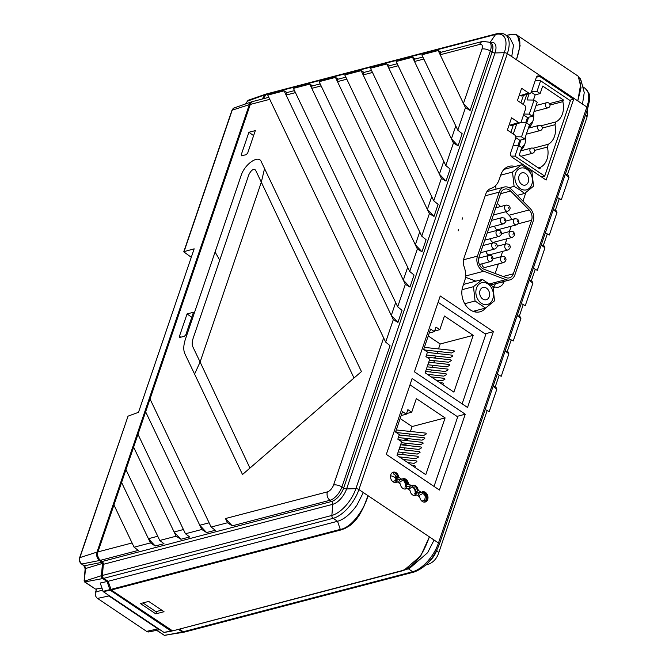 <?xml version="1.0" encoding="UTF-8"?>
<svg xmlns="http://www.w3.org/2000/svg" width="669" height="669" viewBox="0 0 669 669"><rect width="100%" height="100%" fill="white"/><g stroke="black" fill="none" stroke-linecap="round" stroke-linejoin="round"><path stroke-width="1" d="M485.61 308.049A17.461 13.347 -104.7 0 1 479.347 311.955A17.461 13.347 -104.7 0 1 470.366 309.923A17.461 13.347 -104.7 0 1 462.814 286.449L464.537 281.373A18.322 14.007 75.3 0 0 464.186 266.906A11.114 8.488 -104.7 0 1 463.968 258.134L485.878 193.776A11.114 8.488 -104.7 0 1 490.879 188.499A18.322 14.007 75.3 0 0 499.116 179.802L500.838 174.734A17.461 13.347 -104.7 0 1 508.549 166.489A17.461 13.347 -104.7 0 1 514.988 166.497M476.612 310.416A17.001 12.987 -104.7 0 1 474.931 311.913M392.887 472.306A5.319 4.064 -104.7 0 1 395.195 472.983A5.319 4.064 -104.7 0 1 397.754 477.49L398.724 477.248L401.826 479.33A5.293 4.047 -104.7 0 1 403.114 478.686A5.293 4.047 -104.7 0 1 405.924 479.288A5.293 4.047 -104.7 0 1 408.466 483.787L411.569 485.87A5.293 4.047 -104.7 0 1 412.857 485.226A5.293 4.047 -104.7 0 1 415.658 485.828A5.293 4.047 -104.7 0 1 418.209 490.327L421.303 492.409A5.293 4.047 -104.7 0 1 422.599 491.765A5.293 4.047 -104.7 0 1 425.4 492.367A5.293 4.047 -104.7 0 1 427.993 497.677A5.293 4.047 -104.7 0 1 425.275 502.001A5.293 4.047 -104.7 0 1 422.306 501.449A5.293 4.047 -104.7 0 1 419.764 496.95L416.662 494.868A5.293 4.047 -104.7 0 1 415.533 495.461A5.293 4.047 -104.7 0 1 410.022 490.41L406.919 488.328A5.293 4.047 -104.7 0 1 405.79 488.922A5.293 4.047 -104.7 0 1 400.279 483.871L397.185 481.789A5.293 4.047 -104.7 0 1 396.056 482.391A5.293 4.047 -104.7 0 1 393.088 481.831A5.293 4.047 -104.7 0 1 390.504 476.412A5.293 4.047 -104.7 0 1 393.372 472.155A5.293 4.047 -104.7 0 1 396.182 472.749A5.293 4.047 -104.7 0 1 398.724 477.248M402.629 478.845A5.319 4.064 -104.7 0 1 404.937 479.522A5.319 4.064 -104.7 0 1 407.496 484.03L408.466 483.787M412.372 485.385A5.319 4.064 -104.7 0 1 414.68 486.062A5.319 4.064 -104.7 0 1 417.239 490.569L418.209 490.327M422.106 491.924A5.319 4.064 -104.7 0 1 424.422 492.601A5.319 4.064 -104.7 0 1 427.014 497.611A5.319 4.064 -104.7 0 1 424.773 502.101M397.754 477.49L398.406 477.934L397.035 478.276M415.416 58.972L412.489 57.25L396.148 61.523L445.78 165.511L453.431 143.032L458.056 145.783L451.416 138.809L455.79 125.964L423.845 59.031L414.504 61.481L451.416 138.809M412.489 57.25L453.431 143.032M465.457 107.709L438.17 50.535L421.821 54.808L457.805 130.187L465.457 107.709L470.081 110.46L463.441 103.486L481.964 49.071A6.698 3.27 -56.1 0 0 479.74 44.413A6.347 4.85 -104.7 0 1 482.742 41.361L440.286 52.466L440.185 54.758L463.441 103.486M388.823 68.196L439.391 174.132L443.764 161.288L398.164 65.754L388.823 68.196L388.923 65.897L397.202 63.731M441.406 178.355L433.755 200.834L370.467 68.246L386.807 63.973L441.406 178.355L446.031 181.107L439.391 174.132M386.807 63.973L389.734 65.687M363.142 74.911L427.366 209.456L431.739 196.611L372.482 72.469L363.142 74.911L363.242 72.612L371.521 70.454M433.755 200.834L438.111 204.363L434.005 216.43L427.366 209.456M429.381 213.679L361.126 70.688L344.786 74.961L421.729 236.157L429.381 213.679L434.005 216.43M361.126 70.688L364.053 72.403M337.469 81.626L415.34 244.779L419.714 231.934L346.801 79.185L337.469 81.626L337.569 79.335L345.84 77.169M421.729 236.157L426.086 239.678L421.98 251.753L415.34 244.779M417.356 249.002L335.453 77.403L319.105 81.677L409.704 271.48L417.356 249.002L421.98 251.753M335.453 77.403L338.372 79.118M311.787 88.341L403.315 280.102L407.689 267.257L321.128 85.9L311.787 88.341L311.888 86.05L320.158 83.884M409.704 271.48L414.069 275.001L409.955 287.076L403.315 280.102M405.339 284.325L309.772 84.118L293.432 88.392L397.687 306.803L405.339 284.325L409.955 287.076M309.772 84.118L312.699 85.841M286.106 95.065L391.298 315.417L395.663 302.572L295.447 92.623L286.106 95.065L286.207 92.765L294.485 90.599M397.687 306.803L402.044 310.324L397.93 322.399L391.298 315.417M393.313 319.648L284.091 90.833L267.751 95.115L385.662 342.127L393.313 319.648L397.93 322.399M284.091 90.833L287.018 92.556M264.548 168.571L261.32 182.194L255.541 170.085C253.434 168.521 251.184 170.077 248.809 174.768L193.249 337.987C192.011 341.717 191.886 344.669 192.873 346.86L200.106 362.013L261.32 182.194L354.01 378.01L242.513 474.505L184.861 353.734C183.231 350.088 183.44 345.154 185.497 338.94L241.057 175.721C244.57 164.173 258.535 154.455 261.245 161.664L361.444 371.579L354.01 378.01M194.579 374.088L200.106 362.013L249.947 468.074M174.099 531.98L133.616 447.16L125.964 469.638L159.774 540.477L176.114 536.204L180.889 539.264L174.099 531.98L183.44 529.539L137.99 434.315L133.616 447.16L176.114 536.204M148.418 538.696L121.591 482.483L113.939 504.961L134.093 547.192L150.441 542.919L155.208 545.988L148.418 538.696L157.759 536.254L125.964 469.638L121.591 482.483L150.441 542.919M172.627 630.9L401.459 570.782C417.941 565.882 424.999 548.722 429.381 536.881L420.717 555.922L403.917 570.331L172.627 630.9L111.271 590.025L108.094 581.302L103.687 578.342A2.643 2.024 -104.7 0 1 102.407 575.457L103.344 564.318A2.643 2.024 75.3 0 0 102.148 561.5L100.509 560.296A6.347 4.85 -104.7 0 1 97.958 551.892L132.077 542.969L113.939 504.961L97.958 551.892M134.093 547.192L138.307 550.403L100.509 560.296M159.774 540.477L163.98 543.688L155.208 545.988M385.662 342.127L390.019 345.647L341.909 486.948A6.347 2.676 -161.2 0 0 333.555 485.033L383.638 337.904L269.766 99.338L250.29 104.431L137.99 434.315L185.455 533.762L189.662 536.973L180.889 539.264M199.78 525.257L145.641 411.836L201.795 529.488L206.57 532.549L199.78 525.257L209.121 522.815L150.015 398.992L211.136 527.047L227.477 522.765L232.243 525.834L225.461 518.542L327.417 491.874A6.698 3.27 -56.1 0 0 333.555 485.033M185.455 533.762L201.795 529.488M225.461 518.542L227.477 522.765M155.777 613.866L140.44 603.572L148.694 601.414L164.03 611.709L155.777 613.866L156.579 611.483M406.267 443.647L401.651 444.868M403.474 440.261L407.822 439.09M434.097 361.904L431.739 362.531M433.52 357.915L435.644 357.346M532.348 122.67L531.094 122.996M495.445 386.214L496.85 389.149L489.198 411.627L485.217 409.495M499.191 375.217L495.269 386.749L493.112 386.306L496.85 389.149M507.47 350.891L508.875 353.826L501.223 376.304L497.243 374.172M511.216 339.894L507.286 351.426L505.128 350.991M519.495 315.567L520.9 318.503L513.248 340.981L509.268 338.849M523.242 304.571L519.311 316.103L517.154 315.668L520.9 318.503M531.521 280.244L532.925 283.179L525.274 305.658L521.293 303.525M535.267 269.247L531.337 280.788L529.179 280.344L532.925 283.179M543.546 244.921L544.951 247.864L537.299 270.335L533.318 268.202M547.292 233.924L543.362 245.464L541.204 245.021L544.951 247.864M555.571 209.606L556.976 212.541L549.324 235.02L545.335 232.879M559.317 198.609L555.387 210.141L553.23 209.698M567.596 174.283L569.001 177.218L561.35 199.697L557.361 197.556M585.5 114.917A6.347 2.676 18.8 0 1 586.914 117.535L567.412 174.818L565.255 174.375M569.001 177.218L565.255 174.392M532.432 122.469L531.403 122.736M556.976 212.541L553.23 209.715M508.875 353.826L505.128 350.999M407.496 484.03L408.149 484.465L406.777 484.816M396.767 480.233A6.33 4.834 75.3 0 0 396.75 480.225L400.472 479.313M396.851 479.882L401.826 479.33M416.335 492.953L421.303 492.409M417.239 490.569L417.891 491.004L416.519 491.347M406.535 486.781A6.33 4.834 75.3 0 0 406.493 486.764L410.222 485.861M406.593 486.413L411.569 485.87M397.185 481.789L396.199 482.081A5.319 4.064 -104.7 0 1 395.555 482.491M406.919 488.328L405.932 488.621A5.319 4.064 -104.7 0 1 405.289 489.031M416.662 494.868L415.675 495.16A5.319 4.064 -104.7 0 1 415.031 495.57M172.585 630.917L402.036 570.9L409.495 568.407L427.608 552.719L434.072 540.025L363.326 492.543L356.87 505.229C350.615 513.993 344.175 519.345 337.552 521.285L340.278 529.396C351.334 527.933 364.204 509.644 368.025 495.687L363.995 506.157C364.061 506.425 359.211 515.858 357.882 517.145C356.243 519.955 350.874 525.09 349.427 525.893L344.961 528.485L340.722 530.007L111.271 590.025M458.173 230.872L458.691 229.342L458.173 230.872M462.087 219.382L462.605 217.86L462.087 219.382M493.362 331.64L467.539 407.48L414.429 371.822L440.244 295.991L493.362 331.64L485.109 333.848M465.256 414.203L439.433 490.043L386.322 454.385L412.137 378.545L465.256 414.203L457.002 416.402M504.091 281.432L503.991 281.733A11.114 8.488 -104.7 0 1 498.405 287.152A11.114 8.488 -104.7 0 1 495.328 287.06L493.145 287.511M495.386 283.706A10.645 8.137 -104.7 0 1 493.095 287.294M504.719 168.688A17.001 12.987 -104.7 0 1 505.873 168.881M573.659 99.229L546.138 180.061L512.011 157.148A3.178 2.425 -104.7 0 1 510.631 152.883L515.582 138.349A2.643 2.024 75.3 0 0 514.436 134.787L507.378 130.054L511.559 117.794L518.609 122.527A2.643 2.024 75.3 0 0 520.131 122.795A2.643 2.024 75.3 0 0 521.302 121.549L525.633 108.83A2.643 2.024 75.3 0 0 524.488 105.276L517.43 100.534L521.603 88.275L528.661 93.008A2.643 2.024 75.3 0 0 530.183 93.275A2.643 2.024 75.3 0 0 531.353 92.029L536.295 77.495A3.178 2.425 -104.7 0 1 537.7 75.998A3.178 2.425 -104.7 0 1 539.523 76.316L573.659 99.229L569.695 100.283M509.285 124.459L510.221 125.086A3.111 2.375 75.3 0 0 512.011 125.396L520.131 122.795M519.336 94.939L520.273 95.567A3.111 2.375 75.3 0 0 522.063 95.876L530.183 93.275M525.884 192.496L522.957 201.11M495.328 287.06A2.643 2.024 75.3 0 0 493.287 288.255M508.657 34.897C513.508 33.968 516.46 34.161 517.505 35.465L520.114 45.659L516.435 59.733C520.198 48.31 524.187 30.506 508.616 34.913L506.408 35.49M489.867 42.532L490.009 42.49A15.061 7.342 123.9 0 1 495.01 52.96L504.292 52.692A26.225 12.795 -56.1 0 0 495.595 34.47A2.643 2.024 75.3 0 1 496.557 33.776C500.563 32.957 503.531 33.316 505.463 34.847L509.87 37.807L513.499 45.116L511.743 56.581L577.79 100.919L581.043 87.815L578.242 76.233L517.505 35.465M509.234 35.014L508.616 34.913L509.234 35.014M580.056 78.24L581.236 81.008L577.79 100.919L586.889 107.023A28.14 13.731 -56.1 0 0 585.015 88.258C588.344 91.979 589.749 94.304 589.247 95.232L589.414 100.977L587.75 108.311A2.643 1.112 -161.2 0 0 586.889 107.023L438.479 542.985A2.643 1.112 -161.2 0 1 439.332 544.273C433.646 558.598 425.25 567.847 414.144 572.02A2.643 2.024 -104.7 0 1 412.698 571.727A28.14 13.731 -56.1 0 0 438.479 542.985L434.072 540.025M578.242 76.233L581.227 80.999L584.246 92.606L582.482 104.071M414.144 572.02L184.686 632.038A2.643 2.024 -104.7 0 1 183.247 631.745L179.359 629.144M505.463 34.847A28.14 13.731 123.9 0 1 507.336 53.62L358.918 489.583A28.14 13.731 123.9 0 1 333.145 518.324L337.552 521.285L108.094 581.302M263.143 98.795L266.145 94.488A2.643 2.024 -104.7 0 1 267.098 93.794L496.557 33.776M211.136 527.047L215.343 530.258L206.57 532.549M250.29 104.431A6.347 4.85 -104.7 0 1 253.283 101.379L268.804 97.314M253.618 135.623L248.901 132.278L255.324 130.597L247.681 153.059L246.225 154.681L241.384 155.818M248.901 132.278L241.25 154.74L242.755 155.584M241.777 155.844L241.25 154.74M191.777 317.273L187.061 313.928L179.409 336.39L180.914 337.235M179.543 337.469L184.385 336.331L185.84 334.709L193.492 312.247L187.061 313.928M179.936 337.494L179.409 336.39M457.805 130.187L462.162 133.716L458.056 145.783M445.78 165.511L450.137 169.04L446.031 181.107M414.504 61.481L414.604 59.181L422.875 57.016M438.17 50.535L441.088 52.249M487.918 283.932A11.248 8.597 75.3 0 0 476.487 288.113A11.248 8.597 75.3 0 0 481.354 303.233A11.248 8.597 75.3 0 0 492.785 299.06A11.248 8.597 75.3 0 0 487.918 283.932M485.585 308.066L494.516 300.807L492.928 286.499L482.416 279.433L473.485 286.692L475.065 301.008L485.585 308.066L473.058 311.344M482.784 299.035A6.347 4.85 75.3 0 0 486.246 299.729A6.347 4.85 75.3 0 0 489.599 294.577A6.347 4.85 75.3 0 0 486.488 288.138A6.347 4.85 75.3 0 0 483.026 287.444A6.347 4.85 75.3 0 0 479.673 292.596A6.347 4.85 75.3 0 0 482.784 299.035M483.737 271.246L505.856 279.642A10.579 8.087 -104.7 0 0 509.92 279.901A10.579 8.087 -104.7 0 0 514.904 274.817L533.118 221.322A10.579 8.087 -104.7 0 0 530.107 208.402L511.568 189.503A10.579 8.087 -104.7 0 0 504.234 187.044A10.579 8.087 -104.7 0 0 499.241 192.128L477.457 256.127A10.579 8.087 75.3 0 0 482.031 270.36A10.579 8.087 75.3 0 0 483.737 271.246L465.549 276.004M513.374 273.788L531.587 220.293A8.463 6.473 -104.7 0 0 529.171 209.957L510.639 191.058A8.463 6.473 -104.7 0 0 504.769 189.093A8.463 6.473 -104.7 0 0 500.78 193.165L478.987 257.155A8.463 6.473 75.3 0 0 482.65 268.545A8.463 6.473 75.3 0 0 484.022 269.256L506.132 277.643A8.463 6.473 -104.7 0 0 509.385 277.861A8.463 6.473 -104.7 0 0 513.374 273.788L503.063 276.481M486.254 251.235A3.178 2.425 75.3 0 0 487.801 254.463A3.178 2.425 75.3 0 0 489.532 254.805L508.022 249.972A3.178 2.425 -104.7 0 1 506.291 249.629A3.178 2.425 -104.7 0 1 504.744 246.401A3.178 2.425 -104.7 0 1 506.416 243.825L497.234 246.234M509.025 246.016L508.716 246.92L509.025 246.016M494.817 226.08A3.178 2.425 75.3 0 0 496.373 229.3A3.178 2.425 75.3 0 0 498.104 229.651L516.585 224.817A3.178 2.425 -104.7 0 1 514.854 224.466A3.178 2.425 -104.7 0 1 513.307 221.247A3.178 2.425 -104.7 0 1 514.979 218.671L505.797 221.071M504.56 219.833L504.25 220.745L504.56 219.833M495.997 244.996L495.687 245.899L495.997 244.996M491.707 257.573L491.397 258.485L491.707 257.573M490.536 238.657A3.178 2.425 75.3 0 0 492.083 241.885A3.178 2.425 75.3 0 0 493.814 242.228L512.303 237.395A3.178 2.425 -104.7 0 1 510.572 237.043A3.178 2.425 -104.7 0 1 509.025 233.824A3.178 2.425 -104.7 0 1 510.698 231.248L501.516 233.648M481.973 263.812A3.178 2.425 75.3 0 0 483.52 267.04A3.178 2.425 75.3 0 0 485.251 267.391L503.74 262.549A3.178 2.425 -104.7 0 1 502.009 262.206A3.178 2.425 -104.7 0 1 500.454 258.987A3.178 2.425 -104.7 0 1 502.135 256.411L492.953 258.811M526.946 169.316A11.248 8.597 -104.7 0 1 531.805 184.435A11.248 8.597 -104.7 0 1 520.373 188.616A11.248 8.597 -104.7 0 1 515.506 173.497A11.248 8.597 -104.7 0 1 526.946 169.316M519.729 189.82L524.605 193.45L533.536 186.191L531.955 171.874L521.435 164.817L512.504 172.067L514.093 186.383L519.729 189.82M521.803 184.41A6.347 4.85 75.3 0 0 525.265 185.104A6.347 4.85 75.3 0 0 528.619 179.953A6.347 4.85 75.3 0 0 525.516 173.514A6.347 4.85 75.3 0 0 522.054 172.819A6.347 4.85 75.3 0 0 518.701 177.971A6.347 4.85 75.3 0 0 521.803 184.41M524.605 193.45L517.304 195.356M514.093 186.383L509.134 187.68M512.504 172.067L500.696 175.161M495.637 185.589L496.03 189.185M521.435 164.817L504.008 169.374M482.416 279.433L464.562 284.108L463.241 285.178M473.485 286.692L462.036 289.685M475.065 301.008L464.738 303.709M511.225 226.214L509.393 231.591M506.943 238.8L505.112 244.168M502.662 251.377L500.83 256.754M498.38 263.954L495.135 273.47M505.664 211.78L509.034 215.226A8.463 6.473 -104.7 0 1 511.509 219.583M497.326 203.292L500.537 206.562M475.835 281.156L465.448 277.217M510.84 132.37L513.357 124.969M520.883 102.859L523.409 95.45M513.282 134.017L516.736 123.882M523.334 104.498L526.787 94.362M541.522 176.959L544.717 176.123L570.381 100.743L540.619 80.765L535.217 80.681M521.996 149.195A2.643 1.288 123.9 0 1 522.063 147.715A2.643 1.288 123.9 0 1 524.463 145.022M518.977 145.733L520.942 139.955M526.704 123.029L528.669 117.251M529.898 126.725A2.643 1.288 123.9 0 1 529.789 125.011A2.643 1.288 123.9 0 1 532.507 122.268M544.717 176.123L514.963 156.153L511.024 156.086M526.319 122.77L529.488 124.894L524.697 138.976L521.527 136.852L526.319 122.77L520.407 122.678M525.7 122.762L527.473 117.56L523.551 114.934M527.473 117.56L532.424 116.264L529.263 114.14L534.054 100.066L537.215 102.19L532.424 116.264M523.852 114.056L529.263 114.14M534.054 100.066L527.005 99.957L529.171 93.601M533.436 100.057L535.2 94.856L531.278 92.222M535.2 94.856L540.151 93.56L536.99 91.436L540.619 80.765M531.579 91.352L536.99 91.436M549.466 103.62L563.415 99.965L542.701 86.067L540.151 93.56M550.027 105.016L562.838 101.663L563.415 99.965M526.327 134.185L540.326 130.522A2.643 2.643 0 0 0 541.129 125.764L555.947 121.892A18.515 14.149 75.3 0 0 562.838 101.663M528.477 128.155A18.515 14.149 75.3 0 0 533.67 112.601M542.3 128.038L554.986 124.718L555.947 121.892M533.009 148.259L548.337 144.245A18.515 14.149 75.3 0 0 554.986 124.718M520.783 150.458A18.515 14.149 75.3 0 0 525.767 135.832M534.564 150.425L547.376 147.071L548.337 144.245M538.261 167.886L540.493 167.3A18.515 14.149 75.3 0 0 547.376 147.071M514.963 156.153L518.592 145.474L521.753 147.598L519.203 155.091L539.916 168.998L540.493 167.3M517.973 145.466L519.746 140.273L515.724 137.571M519.746 140.273L524.697 138.976M515.665 136.76L521.527 136.852M518.592 145.474L513.182 145.39M426.479 354.996L450.12 357.606L452.896 355.967L452.344 355.197L427.349 352.429M427.867 364.764L446.959 366.871L449.744 365.232L449.192 364.454L428.737 362.197M427.382 374.322L443.806 376.137L446.591 374.498L446.039 373.72L425.584 371.462M442.744 384.633L443.43 383.755L442.886 382.986L439.784 382.643M435.954 380.076L442.234 380.77L445.01 379.131L444.467 378.353L431.212 376.89M426.287 369.397L445.387 371.504L448.163 369.865L447.62 369.087L427.165 366.829M429.439 360.131L448.539 362.238L451.316 360.599L450.772 359.83L426.772 357.171M423.845 348.884L425.108 350.038L451.692 352.973L454.468 351.334L453.925 350.564L424.355 347.378M473.209 335.345L444.45 316.036L439.809 329.666L435.979 327.091L434.432 331.632L430.593 329.056L423.644 349.494L427.474 352.061L425.927 356.61L429.766 359.178L425.124 372.809L453.883 392.109L473.209 335.345L440.194 343.983L428.244 335.963M429.406 375.677L429.782 374.581M430.652 372.023L431.354 369.957M432.233 367.39L432.935 365.324M433.805 362.757L434.507 360.691M435.385 358.124L436.088 356.059M436.957 353.491L437.66 351.426M438.538 348.858L440.194 343.983M429.264 332.986L434.432 331.632M434.641 331.013L439.809 329.666M462.137 403.85L485.811 334.316L438.103 302.288M398.373 437.551L422.014 440.169L424.79 438.529L424.238 437.752L399.242 434.992M399.761 447.318L418.853 449.434L421.637 447.787L421.085 447.017L400.631 444.76M399.276 456.877L415.7 458.7L418.485 457.052L417.933 456.283L397.478 454.017M414.638 467.196L415.332 466.318L414.78 465.549L411.678 465.206M407.847 462.639L414.128 463.333L416.904 461.685L416.361 460.916L403.106 459.452M398.18 451.951L417.28 454.067L420.057 452.42L419.513 451.65L399.059 449.384M401.333 442.686L420.433 444.801L423.209 443.162L422.666 442.385L398.665 439.734M395.747 431.438L397.001 432.592L423.586 435.536L426.37 433.897L425.819 433.119L396.257 429.941M445.102 417.908L416.344 398.599L411.711 412.221L407.873 409.645L406.326 414.186L402.495 411.619L395.538 432.049L399.368 434.624L397.821 439.165L401.659 441.741L397.018 455.363L425.785 474.672L445.102 417.908L412.087 426.538L400.137 418.518M401.3 458.24L401.676 457.144M402.546 454.577L403.248 452.512M404.126 449.944L404.829 447.879M405.698 445.32L406.401 443.246M407.279 440.687L407.981 438.613M408.851 436.054L409.553 433.989M410.432 431.421L412.087 426.538M401.157 415.541L406.326 414.186M406.535 413.576L411.711 412.221M434.03 486.413L457.705 416.879L409.997 384.851M247.488 101.136L265.167 94.705L262.131 99.062M266.688 93.961A2.643 2.024 75.3 0 0 266.003 94.045A2.643 2.024 75.3 0 0 265.167 94.705M252.941 101.487A6.347 4.85 75.3 0 0 252.021 101.68A6.347 4.85 75.3 0 0 249.311 104.648L96.988 552.109A6.347 4.85 75.3 0 0 99.53 560.505L101.981 562.311A1.062 0.811 75.3 0 1 102.466 563.44L101.429 575.674A2.643 2.024 75.3 0 0 102.717 578.56L107.124 581.52L109.85 589.632A1.062 0.811 75.3 0 0 110.293 590.242L171.03 631.018A1.062 0.811 75.3 0 0 171.649 631.118L172.259 630.909M191.275 257.289L183.758 251.837L231.909 110.402L234.267 107.901A4.817 3.68 75.3 0 0 232.21 110.151L184.059 251.619L194.161 248.835L138.5 412.313L128.038 416.151L79.887 557.62L96.988 552.109M171.465 631.151L163.947 632.389L103.21 591.622L100.216 583.017L107.124 581.52M99.53 560.505L81.819 563.992A1.589 0.744 126.4 0 1 81.442 563.934C79.569 562.32 78.95 560.296 79.586 557.862A1.589 0.669 -161.2 0 1 79.887 557.62A4.817 3.68 75.3 0 0 81.819 563.992L84.269 565.798A2.584 1.974 -104.7 0 1 85.44 568.558L84.411 580.792L84.946 582.005L95.525 589.105L101.922 588.084M95.525 589.105L84.603 581.971L102.717 578.56M178.431 629.387L182.269 631.962A2.643 2.024 75.3 0 0 183.59 632.28A2.643 2.024 75.3 0 0 184.126 632.08M101.429 575.674L84.729 581.068M79.586 557.862L128.038 416.151M156.881 630.29L164.507 635.416L156.663 630.34M161.706 610.145L155.936 611.65L142.923 602.92M96.62 588.929L95.516 592.165A4.641 3.546 75.3 0 0 97.532 598.412L146.611 631.36A4.641 3.546 75.3 0 0 149.003 631.904L159.899 629.671M107.433 594.448A5.293 4.047 75.3 0 0 108.896 595.945L157.984 628.893A5.293 4.047 75.3 0 0 159.724 629.554M415.265 492.702C414.839 487.015 412.924 485.736 409.512 488.838M412.029 485.552L416.469 492.284L414.471 495.578M408.307 489.256L410.331 485.937M398.565 482.717A5.293 4.047 -104.7 0 1 400.589 479.397M402.286 479.012A5.293 4.047 -104.7 0 1 404.193 479.69A5.293 4.047 -104.7 0 1 406.769 484.54A5.293 4.047 -104.7 0 1 404.728 489.047M405.523 486.162C405.096 480.476 403.181 479.196 399.769 482.299M392.544 472.473L396.826 476.713L396.173 481.396L394.994 482.508M392.678 481.521L395.228 480.651L395.939 479.347C396.332 476.679 395.513 474.89 393.481 473.97M421.771 492.091A5.293 4.047 -104.7 0 1 425.961 499.877A5.293 4.047 -104.7 0 1 424.213 502.118M418.041 495.796A5.293 4.047 -104.7 0 1 418.292 494.734A5.293 4.047 -104.7 0 1 420.073 492.476M421.896 501.14L424.447 500.261C425.844 496.833 425.258 494.608 422.699 493.588L419.254 495.369M219.75 260.141L215.084 252.012M363.326 492.543L358.918 489.583A2.643 1.112 -161.2 0 0 355.883 488.654L346.592 488.922A2.643 1.112 18.8 0 1 343.64 488.052L492.058 52.09A2.643 1.112 18.8 0 0 495.01 52.96L346.592 488.922A15.061 7.342 123.9 0 1 332.802 504.301L103.344 564.318M102.148 561.5L331.598 501.482A13.146 6.414 -56.1 0 0 343.64 488.052L341.909 486.948A13.046 6.364 123.9 0 1 329.959 500.278L331.598 501.482A2.643 2.024 75.3 0 1 332.802 504.301L331.857 515.439A26.225 12.795 -56.1 0 0 355.883 488.654L504.292 52.692A2.643 1.112 -161.2 0 1 507.336 53.62L511.743 56.581M429.64 560.998A13.046 6.364 -56.1 0 0 436.64 550.57M426.337 564.494A6.347 4.85 75.3 0 0 427.959 564.435L425.81 564.996M436.656 550.545A6.347 2.676 18.8 0 1 438.504 553.489C436.497 558.991 432.977 562.637 427.959 564.435M527.373 117.844L528.577 117.527M110.828 589.414L340.278 529.396L340.722 530.007M401.459 570.782L402.077 570.883L401.459 570.782M503.991 281.733L496.44 283.43M539.523 76.316L536.387 77.27M518.609 122.527L510.221 125.086M528.661 93.008L520.273 95.567M506.584 35.599L508.616 34.913M587.541 108.579A2.643 1.112 -161.2 0 0 587.75 108.311L439.332 544.273A2.643 1.112 -161.2 0 1 439.123 544.541M183.247 631.745L412.698 571.727L408.341 568.801M102.407 575.457L331.857 515.439A2.643 2.024 -104.7 0 0 333.145 518.324L103.687 578.342M489.951 42.582A2.643 2.024 -104.7 0 0 490.009 42.49L495.595 34.47L266.145 94.488M232.243 525.834L329.959 500.278A6.347 4.85 -104.7 0 1 327.417 491.874M481.964 49.071A6.347 2.676 18.8 0 1 490.327 50.986L492.058 52.09A13.146 6.414 -56.1 0 0 491.046 43.242L489.323 42.206A13.046 6.364 123.9 0 1 490.327 50.986L470.081 110.46M479.74 44.413L440.185 54.758M517.589 220.854L517.279 221.765L517.589 220.854M501.951 217.651L504.384 218.069C506.533 220.176 506.257 222.083 503.556 223.789A3.178 2.425 -104.7 0 1 501.825 223.446A3.178 2.425 -104.7 0 1 500.27 220.226A3.178 2.425 -104.7 0 1 501.951 217.651L491.514 220.377M493.388 242.805L495.821 243.232C497.97 245.339 497.694 247.246 494.993 248.952A3.178 2.425 -104.7 0 1 493.262 248.6A3.178 2.425 -104.7 0 1 491.707 245.381A3.178 2.425 -104.7 0 1 493.388 242.805L482.943 245.54M489.106 255.391L491.531 255.809C493.689 257.916 493.413 259.823 490.712 261.529A3.178 2.425 -104.7 0 1 488.98 261.186A3.178 2.425 -104.7 0 1 487.425 257.966A3.178 2.425 -104.7 0 1 489.106 255.391L478.728 258.1M497.669 230.228L500.103 230.646C502.252 232.753 501.976 234.66 499.275 236.374A3.178 2.425 -104.7 0 1 497.544 236.023A3.178 2.425 -104.7 0 1 495.988 232.804A3.178 2.425 -104.7 0 1 497.669 230.228L487.233 232.963M500.278 232.411L499.969 233.322L500.278 232.411M506.232 205.074L508.666 205.492C510.815 207.599 510.539 209.506 507.838 211.212A3.178 2.425 -104.7 0 1 506.107 210.869A3.178 2.425 -104.7 0 1 504.551 207.649A3.178 2.425 -104.7 0 1 506.232 205.074L495.796 207.8M508.841 207.256L508.532 208.168L508.841 207.256M513.307 233.439L512.998 234.342L513.307 233.439M504.744 258.594L504.434 259.505L504.744 258.594M531.587 220.293L518.141 223.814M529.171 209.957L509.034 215.226M510.639 191.058L500.596 193.684M477.457 256.127L463.542 259.764M499.241 192.128L485.184 195.808M505.856 279.642L489.549 283.907M545.469 103.971A2.643 2.024 -104.7 0 1 546.715 102.7A2.643 2.643 0 0 1 549.993 105.702A2.643 2.643 0 0 1 548.062 107.818A2.643 2.024 -104.7 0 1 546.615 107.525A2.643 2.024 -104.7 0 1 545.469 103.971M530.015 149.379A2.643 2.024 -104.7 0 1 531.261 148.108A2.643 2.643 0 0 1 534.539 151.11A2.643 2.643 0 0 1 532.599 153.226A2.643 2.024 -104.7 0 1 531.153 152.942A2.643 2.024 -104.7 0 1 530.015 149.379M540.326 130.522A2.643 2.024 -104.7 0 1 538.888 130.238A2.643 2.024 -104.7 0 1 537.742 126.675A2.643 2.024 -104.7 0 1 538.988 125.404A2.643 2.643 0 0 1 541.129 125.764M247.898 100.542L248.91 100.367L247.898 100.542L245.523 103.954M231.909 110.402A1.589 0.669 18.8 0 1 232.21 110.151L249.311 104.648M163.947 632.389L171.03 631.018M103.026 591.363L109.85 589.632M103.21 591.622L110.293 590.242M102.466 563.44L85.44 568.558A1.589 0.426 -175.2 0 0 85.147 568.775L83.893 565.731A1.589 0.744 126.4 0 0 84.269 565.798L101.981 562.311M182.269 631.962L165.519 635.241M102.583 590.041L95.516 592.165M157.984 628.893L146.611 631.36M108.896 595.945L97.532 598.412M390.554 475.801A4.298 1.815 18.8 0 1 394.551 477.256A4.298 1.815 18.8 0 1 395.939 479.347M487.166 410.54L438.504 553.489M586.914 117.535L587.675 112.526L587.181 109.967M582.716 86.711L585.015 88.258M489.323 42.206L482.742 41.361M506.416 243.825L508.85 244.252C510.999 246.359 510.723 248.266 508.022 249.972M514.979 218.671L517.413 219.089C519.562 221.196 519.286 223.103 516.585 224.817M510.698 231.248L513.131 231.675C515.281 233.774 515.005 235.68 512.303 237.395M502.135 256.411L504.568 256.829C506.717 258.936 506.441 260.843 503.74 262.549M507.838 211.212L493.337 215.008M499.275 236.374L484.774 240.163M490.712 261.529L479.405 264.489M494.993 248.952L480.493 252.74M503.556 223.789L489.056 227.585M504.234 187.044L486.94 191.568M509.92 279.901L490.879 284.885M534.054 111.48L548.062 107.818M536.095 105.476L546.715 102.7M520.959 156.27L532.599 153.226M520.641 150.893L531.261 148.108M528.368 128.18L538.988 125.404M245.339 104.021L248.249 100.266L266.003 94.045M234.267 107.901L252.021 101.68M164.173 632.448L171.565 631.143M85.147 568.775L84.118 580.951L84.603 581.971M83.893 565.731L81.442 563.934M183.59 632.28L164.106 635.341M414.705 493.73C417.272 489.507 412.957 486.388 412.907 487.032M404.971 487.191C407.53 482.968 403.215 479.849 403.164 480.493M419.948 492.384L416.243 493.27"/></g></svg>
